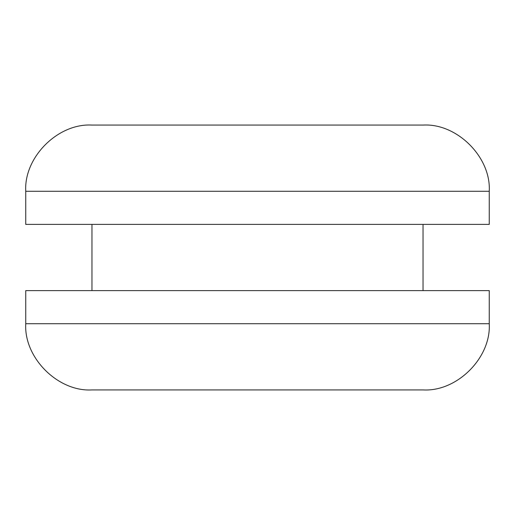 <?xml version="1.0" encoding="UTF-8"?>
<svg xmlns="http://www.w3.org/2000/svg" width="515" height="515" viewBox="0 0 515 515"><rect width="100%" height="100%" fill="white"/><g stroke="black" fill="none" stroke-linecap="round" stroke-linejoin="round"><path stroke-width="0.77" d="M489.25 191.284L25.75 191.284L25.75 224.392L489.25 224.392L489.25 191.284C491.246 157.294 457.03 123.072 423.034 125.074L245.777 125.074M25.75 323.716L25.75 290.608L489.25 290.608L489.25 323.716C491.246 357.771 456.972 391.934 423.034 389.926L91.966 389.926C58.028 391.934 23.754 357.771 25.75 323.716L489.25 323.716M25.75 191.284C23.754 157.294 57.97 123.072 91.966 125.074L423.034 125.074M423.034 224.392L423.034 290.608M91.966 224.392L91.966 290.608"/></g></svg>
